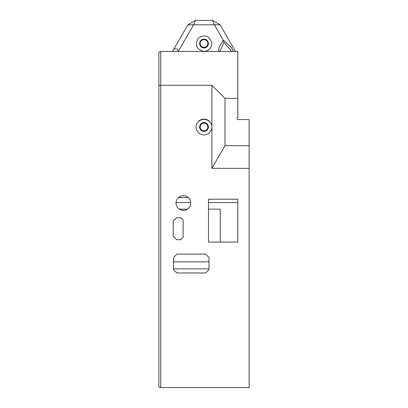 <?xml version="1.0" encoding="UTF-8"?>
<svg xmlns="http://www.w3.org/2000/svg" width="408" height="408" viewBox="0 0 408 408"><rect width="100%" height="100%" fill="white"/><g stroke="black" fill="none" stroke-linecap="round" stroke-linejoin="round"><path stroke-width="0.61" d="M160.737 387.6L160.737 51.423L158.875 52.102L158.875 386.922L160.737 387.6L249.125 387.6L249.125 145.681L224.981 145.681L211.895 168.346L249.125 168.346M220.244 242.071L220.244 209.136L208.514 209.136M187.415 209.136L179.296 209.136M173.497 261.824L208.988 261.824M208.988 268.867L173.497 268.867M176.037 202.592L190.674 202.592M208.514 202.592L237.844 202.592M188.19 197.513L178.52 197.513M212.461 20.4L220.075 24.796L214.399 24.796L212.461 20.4L195.539 20.4L193.601 24.796L187.925 24.796L173.757 49.332C176.384 48.333 177.811 49.026 178.041 51.423M172.553 51.423L173.757 49.332M178.23 51.423L193.601 24.796L214.399 24.796L223.186 40.01L219.096 47.476L218.668 51.423M208.401 127.005A4.401 4.401 0 0 0 201.802 123.196A4.401 4.401 0 0 0 201.802 130.815A4.401 4.401 0 0 0 208.401 127.005M207.835 127.005A3.835 3.835 0 0 1 202.082 130.331A3.835 3.835 0 0 1 202.082 123.685A3.835 3.835 0 0 1 207.835 127.005M207.835 43.529A3.835 3.835 0 0 1 202.082 46.849A3.835 3.835 0 0 1 202.082 40.203A3.835 3.835 0 0 1 207.835 43.529M208.401 43.529A4.401 4.401 0 0 0 201.802 39.714A4.401 4.401 0 0 0 201.802 47.338A4.401 4.401 0 0 0 208.401 43.529M237.278 117.529L237.278 119.559L237.278 117.529L237.844 117.529L237.844 98.353L224.981 98.353L224.981 145.681M249.125 145.681L249.125 119.559L237.278 119.559M176.021 203.026A7.334 7.334 0 0 1 187.022 196.676A7.334 7.334 0 0 1 187.022 209.375A7.334 7.334 0 0 1 176.021 203.026M183.131 220.04L180.871 217.785L176.588 217.785L173.201 221.167L173.201 236.283L176.588 239.669L180.871 239.669L183.131 237.41L183.131 220.04M237.844 199.206L237.844 242.071L208.514 242.071L208.514 199.206L237.844 199.206M208.988 257.489L205.601 254.108L176.878 254.108L173.497 257.489L173.497 269.586L176.878 272.967L205.601 272.967L208.988 269.586L208.988 257.489M211.895 168.346L211.895 127.005A7.895 7.895 0 0 1 200.053 133.844A7.895 7.895 0 0 1 200.053 120.166A7.895 7.895 0 0 1 211.895 127.005L211.895 85.267L224.981 98.353M210.191 122.104C206.066 118.478 201.934 118.478 197.809 122.104M158.875 85.547L160.737 85.267L211.895 85.267M187.925 24.796L195.539 20.4M204 51.423C208.789 50.944 211.421 48.312 211.895 43.529C209.809 35.863 205.316 34.002 198.416 37.944C194.473 44.839 196.335 49.332 204 51.423M219.948 51.423L223.885 42.32L223.161 40.147M223.885 42.32L231.836 51.423M233.458 51.454L231.346 47.476L223.186 40.01M235.447 51.423L220.075 24.796M160.737 51.423L237.844 51.423L237.844 98.353"/></g></svg>
